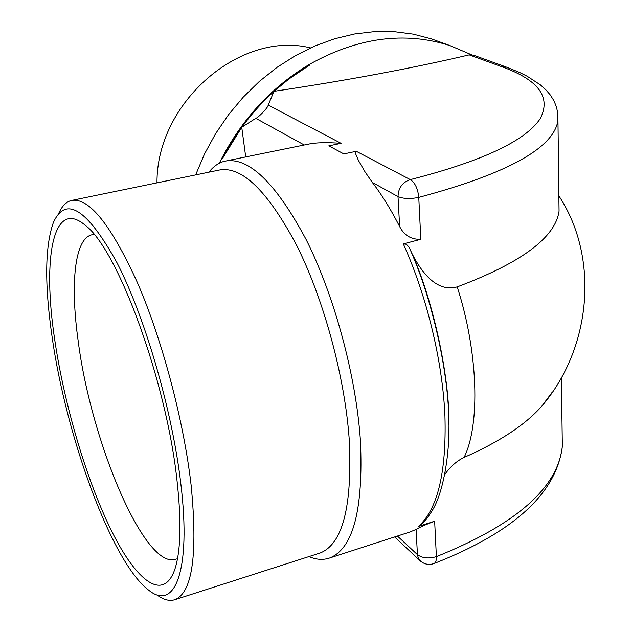 <?xml version="1.0" encoding="UTF-8"?>
<svg xmlns="http://www.w3.org/2000/svg" width="632" height="632" viewBox="0 0 632 632"><rect width="100%" height="100%" fill="white"/><g stroke="black" fill="none" stroke-linecap="round" stroke-linejoin="round"><path stroke-width="0.95" d="M52.045 336.5C66.21 437.226 112.196 563.389 149.057 590.462C174.74 611.176 191.299 571.052 180.926 484.554C172.496 411.377 145.17 317.39 116.975 262.715C86.884 208.639 65.665 195.28 53.333 222.638C44.951 246.496 44.524 284.447 52.045 336.5M58.602 213.64C61.81 206.388 65.981 202.019 71.108 200.534C88.678 196.955 110.766 224.297 137.381 282.551C162.25 339.826 183.833 421.102 191.172 485.676C197.769 554.09 192.452 592.058 175.222 599.578C169.787 601.49 163.712 599.95 156.981 594.965M318.907 553.379L320.392 552.905C342.789 543.749 352.411 505.987 349.243 439.611C344.875 377.083 323.853 299.631 296.787 245.595C267.573 190.69 241.606 165.537 218.877 170.126L72.68 200.21M308.914 556.595C316.371 559.755 323.355 560.197 329.857 557.922C353.272 548.402 363.463 509.321 360.422 440.686C356.093 375.835 334.265 295.373 306.014 239.338C275.52 182.451 248.368 156.412 224.558 161.231C218.609 162.787 213.395 166.437 208.923 172.173M54.692 339.534C42.249 257.888 53.088 197.563 85.344 225.379C117.378 248.787 166.184 380.085 176.952 479.98C181.502 520.768 180.863 550.361 175.017 568.776C163.775 602.43 136.741 581.732 111.69 531.18C86.513 480.304 64.274 404.757 54.692 339.534M94.121 234.512L91.782 234.812C74.45 238.738 70.136 284.495 78.242 341.446C91.213 442.85 145.763 572.023 176.454 558.957M409.876 532.01L416.077 529.45C419.648 527.286 425.842 524.536 434.65 521.218L436.388 556.634C515.902 524.678 557.882 487.928 562.338 446.389L562.148 432.707M418.447 526.385C437.692 509.155 446.524 472.341 444.936 415.951C442.629 361.63 426.829 295.91 403.311 243.897L406.368 244.284L409.125 247.215C430.977 295.026 449.952 373.552 448.949 429.46C448.791 461.629 442.116 493.363 433.252 508.831C428.962 516.162 424.601 521.708 420.185 525.453L418.447 526.385L434.65 521.218M557.724 112.646L557.811 121.328C552.905 148.536 506.556 173.895 418.763 197.389L420.817 239.307L403.311 243.897M420.817 239.307C411.195 239.631 404.132 235.373 399.637 226.548C390.908 209.461 381.815 194.767 372.351 182.458L365.059 171.904L358.463 160.496L355.255 152.92L356.29 151.301L410.294 179.614C481.892 161.318 525.153 141.078 540.083 118.879C551.436 97.431 538.843 80.106 502.29 66.905L469.197 54.873L473.36 55.134L506.548 67.158L502.29 66.905M219.32 163.222L221.65 158.553L222.282 158.861L241.74 127.269L255.794 118.326C257.619 118.239 268.323 107.487 268.158 105.11L341.09 143.338L328.798 145.866L343.824 153.9L356.29 151.301M341.09 143.338C326.807 142.247 315.842 142.532 308.195 144.199L226.706 160.797M245.714 156.926L241.74 127.269M268.158 105.11L274.051 91.308L288.856 79.032L309.783 64.985L309.506 64.33C357.894 37.422 404.685 31.166 449.873 45.559L471.512 54.755M274.051 91.308C347.379 80.375 412.427 68.232 469.197 54.873M410.294 249.893L412.183 253.946C421.702 272.55 436.933 292.656 457.205 286.881C521.447 262.746 555.402 237.498 559.059 211.127L558.917 200.818M457.205 286.881C478.298 352.071 480.383 424.775 464.078 457.434C499.541 441.847 525.468 424.728 541.853 406.084L551.965 392.543M195.644 174.906L204.578 153.845L215.607 133.668L228.555 114.669L243.257 97.131L259.491 81.291L277.014 67.371L295.563 55.553L314.87 45.986L334.668 38.765L354.663 33.962L374.586 31.6L394.178 31.671L413.186 34.12L431.372 38.876L438.529 41.459M221.65 158.553C242.901 118.05 272.187 86.639 309.506 64.33L309.783 64.985C272.645 87.256 243.478 118.547 222.282 158.861L221.65 158.553M310.541 47.906C240.437 30.273 156.357 102.431 156.989 182.861M409.125 247.215L409.418 247.847C433.204 301.44 448.523 370.036 448.925 423.938M464.078 457.434C456.881 460.878 450.498 466.503 444.92 474.292M304.269 145.005L255.794 118.326M399.637 226.548L398.01 196.584L372.351 182.458M398.01 196.584C398.342 187.87 402.442 182.214 410.294 179.614C415.034 182.664 417.863 188.589 418.763 197.389C410.255 199.096 403.335 198.827 398.01 196.584M397.417 536.047L417.444 554.643L416.077 529.45M433.963 563.562C429.12 565.19 424.672 564.408 420.628 561.216L418.376 558.404L417.444 554.643C422.366 558.206 428.686 558.87 436.388 556.634C436.514 560.426 435.709 562.741 433.963 563.562C513.674 532.365 556.468 493.3 562.338 446.389L561.374 377.423M320.392 552.905L175.222 599.578M92.872 234.606L91.782 234.812M329.857 557.922L411.606 531.449M558.846 195.841C599.428 257.248 591.75 347.79 541.853 406.084M431.372 38.876L449.873 45.559M559.059 211.127L557.882 113.981L556.5 107.037L553.885 100.662L550.219 94.871L545.677 89.626L540.328 84.838L527.222 76.267L519.48 72.411L506.548 67.158M394.621 536.955L419.648 560.3M448.933 424.546C449.826 382.802 435.527 306.844 412.183 253.946"/></g></svg>
